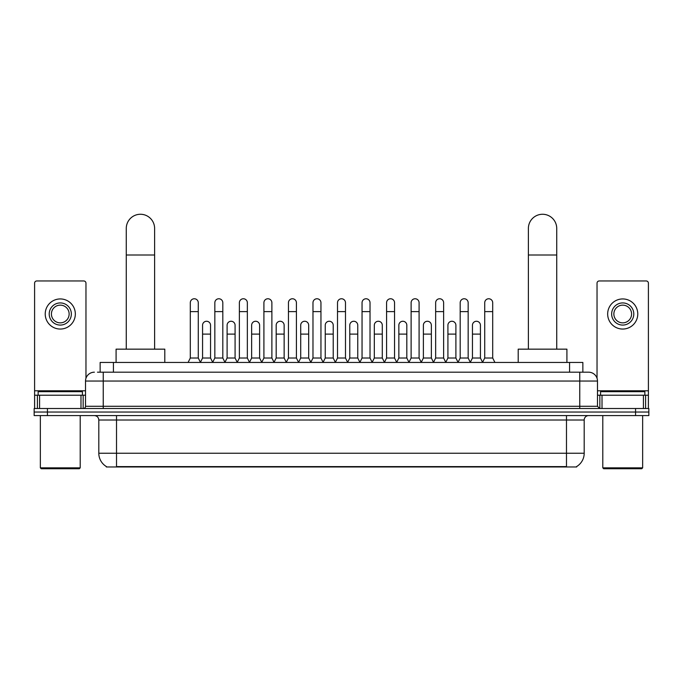 <?xml version="1.0" encoding="UTF-8"?>
<svg xmlns="http://www.w3.org/2000/svg" width="683" height="683" viewBox="0 0 683 683"><rect width="100%" height="100%" fill="white"/><g stroke="black" fill="none" stroke-linecap="round" stroke-linejoin="round"><path stroke-width="1.02" d="M100.145 372.192L100.145 362.451L582.855 362.451L582.855 372.192M576.665 466.532L576.665 466.967L106.335 466.967L106.335 466.532M106.471 466.609A15.504 15.504 0 0 1 98.804 453.239L116.52 453.239L116.52 466.609L566.48 466.609L566.48 453.239L584.196 453.239L584.196 420.019A4.431 4.431 0 0 1 588.618 415.588M98.804 453.239L98.804 420.019C98.548 417.33 97.071 415.853 94.382 415.588M576.529 466.609A15.504 15.504 0 0 0 584.196 453.239M47.434 408.502L648.85 408.502L648.85 412.045L34.15 412.045L34.15 415.588L47.434 415.588L47.434 412.045L34.15 412.045L34.15 408.502L47.434 408.502L47.434 412.045L648.85 412.045L648.85 415.588L47.434 415.588M97.686 372.192L588.618 372.192A8.853 8.853 0 0 1 597.48 381.046L597.48 406.291L599.691 408.502M97.481 372.192L103.235 372.192L103.235 381.046L85.52 381.046L85.52 406.291A2.211 2.211 0 0 1 83.309 408.502M94.382 372.192A8.853 8.853 0 0 0 85.52 381.046M597.48 381.046L579.765 381.046L579.765 372.192L588.618 372.192M80.987 408.502L80.987 395.218L39.571 395.218L39.571 408.502M85.964 378.28L85.964 283.172A2.211 2.211 0 0 0 83.753 280.961L36.805 280.961A2.211 2.211 0 0 0 34.594 283.172L34.594 395.218L39.571 395.218M80.987 395.218L85.52 395.218M34.594 408.502L34.594 395.218M60.283 302.928A11.073 11.073 0 0 0 49.21 314.001A11.073 11.073 0 0 0 60.283 325.074A11.073 11.073 0 0 0 71.348 314.001A11.073 11.073 0 0 0 60.283 302.928M60.283 305.139A8.853 8.853 0 0 0 51.421 314.001A8.853 8.853 0 0 0 60.283 322.854A8.853 8.853 0 0 0 69.137 314.001A8.853 8.853 0 0 0 60.283 305.139M60.283 329.052A15.06 15.06 0 0 0 75.335 314.001A15.06 15.06 0 0 0 60.283 298.941A15.06 15.06 0 0 0 45.223 314.001A15.06 15.06 0 0 0 60.283 329.052M79.322 468.734L41.236 468.734L40.348 467.846L80.21 467.846L79.322 468.734M40.348 415.588L40.348 467.846M80.21 415.588L80.21 467.846M82.421 395.218L82.421 391.675L38.137 391.675L38.137 395.218M126.27 349.158L126.27 228.438A14.172 14.172 0 0 1 140.442 214.266A14.172 14.172 0 0 1 154.614 228.438A14.172 14.172 0 0 0 140.442 214.266M154.614 349.158L154.614 228.438M164.799 362.451L164.799 349.158L116.084 349.158L116.084 362.451M528.386 349.158L528.386 228.438A14.172 14.172 0 0 1 542.558 214.266A14.172 14.172 0 0 1 556.73 228.438A14.172 14.172 0 0 0 542.558 214.266M556.73 349.158L556.73 228.438M566.916 362.451L566.916 349.158L518.201 349.158L518.201 362.451M188.09 362.451L190.301 358.02L198.275 358.02L200.495 362.451M198.275 358.02L198.275 302.748A3.987 3.987 0 0 0 194.288 298.761A3.987 3.987 0 0 1 194.544 298.77M190.301 358.02L190.301 311.61L198.275 311.61M190.301 311.61L190.301 302.748A3.987 3.987 0 0 1 194.288 298.761M212.626 362.451L214.838 358.02L222.812 358.02L225.023 362.451M222.812 358.02L222.812 302.748A3.987 3.987 0 0 0 218.825 298.761A3.987 3.987 0 0 1 219.072 298.77M214.838 358.02L214.838 311.61L222.812 311.61M214.838 311.61L214.838 302.748A3.987 3.987 0 0 1 218.825 298.761M237.163 362.451L239.374 358.02L247.348 358.02L249.56 362.451M247.348 358.02L247.348 302.748A3.987 3.987 0 0 0 243.361 298.761A3.987 3.987 0 0 1 243.609 298.77M239.374 358.02L239.374 311.61L247.348 311.61M239.374 311.61L239.374 302.748A3.987 3.987 0 0 1 243.361 298.761M261.691 362.451L263.911 358.02L271.885 358.02L274.096 362.451M271.885 358.02L271.885 302.748A3.987 3.987 0 0 0 267.898 298.761A3.987 3.987 0 0 1 268.146 298.77M263.911 358.02L263.911 311.61L271.885 311.61M263.911 311.61L263.911 302.748A3.987 3.987 0 0 1 267.898 298.761M286.228 362.451L288.448 358.02L296.413 358.02L298.633 362.451M296.413 358.02L296.413 302.748A3.987 3.987 0 0 0 292.426 298.761A3.987 3.987 0 0 1 292.683 298.77M288.448 358.02L288.448 311.61L296.413 311.61M288.448 311.61L288.448 302.748A3.987 3.987 0 0 1 292.426 298.761M310.765 362.451L312.976 358.02L320.95 358.02L323.161 362.451M320.95 358.02L320.95 302.748A3.987 3.987 0 0 0 316.963 298.761A3.987 3.987 0 0 1 317.219 298.77M312.976 358.02L312.976 311.61L320.95 311.61M312.976 311.61L312.976 302.748A3.987 3.987 0 0 1 316.963 298.761M335.302 362.451L337.513 358.02L345.487 358.02L347.698 362.451M345.487 358.02L345.487 302.748A3.987 3.987 0 0 0 341.5 298.761A3.987 3.987 0 0 1 341.748 298.77M337.513 358.02L337.513 311.61L345.487 311.61M337.513 311.61L337.513 302.748A3.987 3.987 0 0 1 341.5 298.761M359.839 362.451L362.05 358.02L370.024 358.02L372.235 362.451M370.024 358.02L370.024 302.748A3.987 3.987 0 0 0 366.037 298.761A3.987 3.987 0 0 1 366.284 298.77M362.05 358.02L362.05 311.61L370.024 311.61M362.05 311.61L362.05 302.748A3.987 3.987 0 0 1 366.037 298.761M384.367 362.451L386.587 358.02L394.552 358.02L396.772 362.451M394.552 358.02L394.552 302.748A3.987 3.987 0 0 0 390.574 298.761A3.987 3.987 0 0 1 390.821 298.77M386.587 358.02L386.587 311.61L394.552 311.61M386.587 311.61L386.587 302.748A3.987 3.987 0 0 1 390.574 298.761M408.904 362.451L411.115 358.02L419.089 358.02L421.309 362.451M419.089 358.02L419.089 302.748A3.987 3.987 0 0 0 415.102 298.761A3.987 3.987 0 0 1 415.358 298.77M411.115 358.02L411.115 311.61L419.089 311.61M411.115 311.61L411.115 302.748A3.987 3.987 0 0 1 415.102 298.761M433.44 362.451L435.652 358.02L443.626 358.02L445.837 362.451M443.626 358.02L443.626 302.748A3.987 3.987 0 0 0 439.639 298.761A3.987 3.987 0 0 1 439.886 298.77M435.652 358.02L435.652 311.61L443.626 311.61M435.652 311.61L435.652 302.748A3.987 3.987 0 0 1 439.639 298.761M457.977 362.451L460.188 358.02L468.162 358.02L470.374 362.451M468.162 358.02L468.162 302.748A3.987 3.987 0 0 0 464.175 298.761A3.987 3.987 0 0 1 464.423 298.77M460.188 358.02L460.188 311.61L468.162 311.61M460.188 311.61L460.188 302.748A3.987 3.987 0 0 1 464.175 298.761M482.505 362.451L484.725 358.02L492.699 358.02L494.91 362.451M492.699 358.02L492.699 302.748A3.987 3.987 0 0 0 488.712 298.761A3.987 3.987 0 0 1 488.96 298.77M484.725 358.02L484.725 311.61L492.699 311.61M484.725 311.61L484.725 302.748A3.987 3.987 0 0 1 488.712 298.761M200.426 362.314L202.569 358.02L210.543 358.02L212.695 362.314M210.543 358.02L210.543 325.245A3.987 3.987 0 0 0 206.812 321.266A3.987 3.987 0 0 1 210.543 325.245M202.569 358.02L202.569 334.107L210.543 334.107M202.569 334.107L202.569 325.245A3.987 3.987 0 0 1 206.812 321.266M224.963 362.314L227.106 358.02L235.08 358.02L237.223 362.314M235.08 358.02L235.08 325.245A3.987 3.987 0 0 0 231.341 321.266A3.987 3.987 0 0 1 235.08 325.245M227.106 358.02L227.106 334.107L235.08 334.107M227.106 334.107L227.106 325.245A3.987 3.987 0 0 1 231.341 321.266M249.491 362.314L251.643 358.02L259.617 358.02L261.76 362.314M259.617 358.02L259.617 325.245A3.987 3.987 0 0 0 255.877 321.266A3.987 3.987 0 0 1 259.617 325.245M251.643 358.02L251.643 334.107L259.617 334.107M251.643 334.107L251.643 325.245A3.987 3.987 0 0 1 255.877 321.266M274.028 362.314L276.18 358.02L284.145 358.02L286.297 362.314M284.145 358.02L284.145 325.245A3.987 3.987 0 0 0 280.414 321.266A3.987 3.987 0 0 1 284.145 325.245M276.18 358.02L276.18 334.107L284.145 334.107M276.18 334.107L276.18 325.245A3.987 3.987 0 0 1 280.414 321.266M298.565 362.314L300.708 358.02L308.682 358.02L310.833 362.314M308.682 358.02L308.682 325.245A3.987 3.987 0 0 0 304.951 321.266A3.987 3.987 0 0 1 308.682 325.245M300.708 358.02L300.708 334.107L308.682 334.107M300.708 334.107L300.708 325.245A3.987 3.987 0 0 1 304.951 321.266M323.102 362.314L325.245 358.02L333.219 358.02L335.37 362.314M333.219 358.02L333.219 325.245A3.987 3.987 0 0 0 329.479 321.266A3.987 3.987 0 0 1 333.219 325.245M325.245 358.02L325.245 334.107L333.219 334.107M325.245 334.107L325.245 325.245A3.987 3.987 0 0 1 329.479 321.266M347.63 362.314L349.781 358.02L357.755 358.02L359.898 362.314M357.755 358.02L357.755 325.245A3.987 3.987 0 0 0 354.016 321.266A3.987 3.987 0 0 1 357.755 325.245M349.781 358.02L349.781 334.107L357.755 334.107M349.781 334.107L349.781 325.245A3.987 3.987 0 0 1 354.016 321.266M372.167 362.314L374.318 358.02L382.292 358.02L384.435 362.314M382.292 358.02L382.292 325.245A3.987 3.987 0 0 0 378.553 321.266A3.987 3.987 0 0 1 382.292 325.245M374.318 358.02L374.318 334.107L382.292 334.107M374.318 334.107L374.318 325.245A3.987 3.987 0 0 1 378.553 321.266M396.703 362.314L398.855 358.02L406.82 358.02L408.972 362.314M406.82 358.02L406.82 325.245A3.987 3.987 0 0 0 403.09 321.266A3.987 3.987 0 0 1 406.82 325.245M398.855 358.02L398.855 334.107L406.82 334.107M398.855 334.107L398.855 325.245A3.987 3.987 0 0 1 403.09 321.266M421.24 362.314L423.383 358.02L431.357 358.02L433.509 362.314M431.357 358.02L431.357 325.245A3.987 3.987 0 0 0 427.626 321.266A3.987 3.987 0 0 1 431.357 325.245M423.383 358.02L423.383 334.107L431.357 334.107M423.383 334.107L423.383 325.245A3.987 3.987 0 0 1 427.626 321.266M445.777 362.314L447.92 358.02L455.894 358.02L458.037 362.314M455.894 358.02L455.894 325.245A3.987 3.987 0 0 0 452.155 321.266A3.987 3.987 0 0 1 455.894 325.245M447.92 358.02L447.92 334.107L455.894 334.107M447.92 334.107L447.92 325.245A3.987 3.987 0 0 1 452.155 321.266M470.305 362.314L472.457 358.02L480.431 358.02L482.574 362.314M480.431 358.02L480.431 325.245A3.987 3.987 0 0 0 476.691 321.266A3.987 3.987 0 0 1 480.431 325.245M472.457 358.02L472.457 334.107L480.431 334.107M472.457 334.107L472.457 325.245A3.987 3.987 0 0 1 476.691 321.266M643.429 408.502L643.429 395.218L602.013 395.218L602.013 408.502M643.429 395.218L648.406 395.218L648.406 283.172A2.211 2.211 0 0 0 646.195 280.961L599.247 280.961A2.211 2.211 0 0 0 597.036 283.172L597.036 378.28M597.48 395.218L602.013 395.218M648.406 395.218L648.406 408.502M622.717 302.928A11.073 11.073 0 0 0 611.652 314.001A11.073 11.073 0 0 0 622.717 325.074A11.073 11.073 0 0 0 633.79 314.001A11.073 11.073 0 0 0 622.717 302.928M622.717 305.139A8.853 8.853 0 0 0 613.863 314.001A8.853 8.853 0 0 0 622.717 322.854A8.853 8.853 0 0 0 631.579 314.001A8.853 8.853 0 0 0 622.717 305.139M622.717 329.052A15.06 15.06 0 0 0 637.777 314.001A15.06 15.06 0 0 0 622.717 298.941A15.06 15.06 0 0 0 607.665 314.001A15.06 15.06 0 0 0 622.717 329.052M641.764 468.734L603.678 468.734L602.79 467.846L642.652 467.846L641.764 468.734M602.79 415.588L602.79 467.846M642.652 415.588L642.652 467.846M644.863 395.218L644.863 391.675L600.579 391.675L600.579 395.218M564.704 466.967L564.704 466.532M118.296 466.967L118.296 466.532M113.429 372.192L113.429 362.451M569.571 372.192L569.571 362.451M566.48 415.588L566.48 420.019L98.804 420.019M584.196 420.019L566.48 420.019L566.48 453.239L116.52 453.239L116.52 415.588M635.566 415.588L635.566 408.502M103.235 408.502L103.235 406.291L597.48 406.291M85.52 406.291L103.235 406.291L103.235 381.046L579.765 381.046L579.765 408.502M85.52 390.787L34.594 390.787M83.164 395.218L83.164 408.502M34.628 395.218L34.628 408.502M37.394 408.502L37.394 395.218M126.27 255.007L154.614 255.007M528.386 255.007L556.73 255.007M648.406 390.787L597.48 390.787M648.372 408.502L648.372 395.218M645.606 395.218L645.606 408.502M599.836 408.502L599.836 395.218"/></g></svg>
